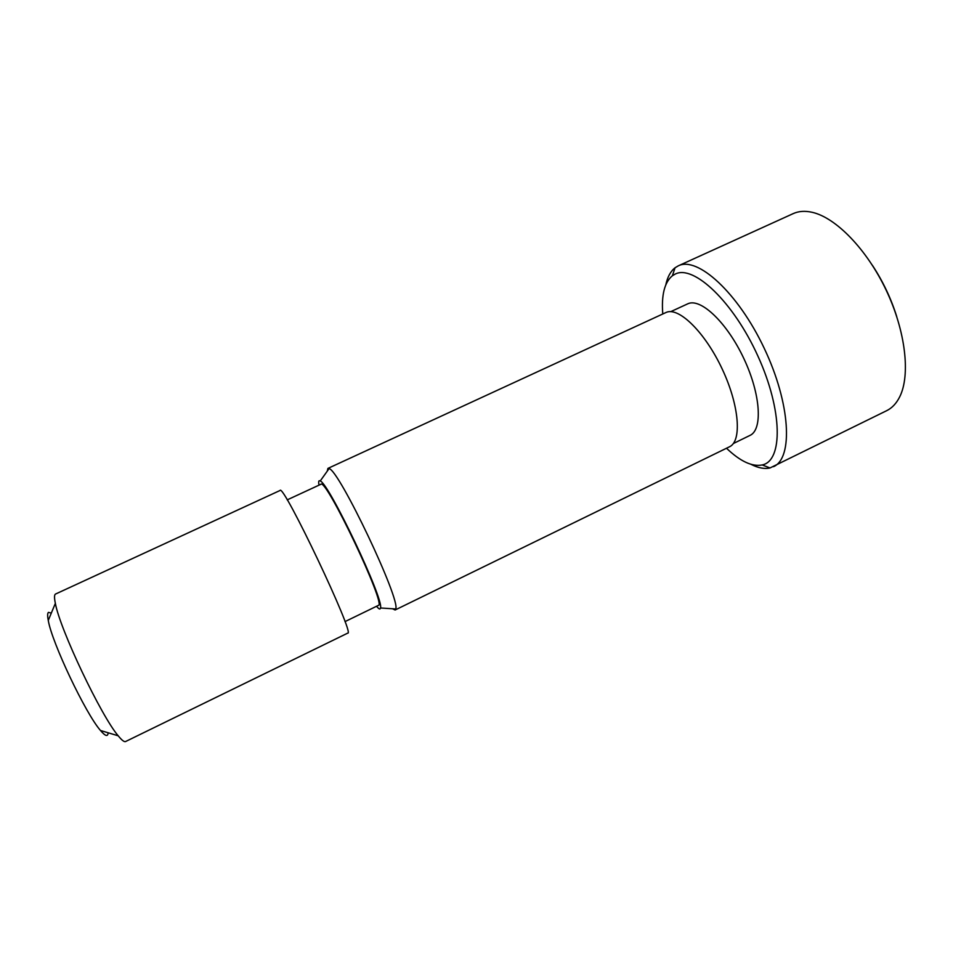 <?xml version="1.0" encoding="UTF-8"?>
<svg xmlns="http://www.w3.org/2000/svg" width="953" height="953" viewBox="0 0 953 953"><rect width="100%" height="100%" fill="white"/><g stroke="black" fill="none" stroke-linecap="round" stroke-linejoin="round"><path stroke-width="1.43" d="M751.059 464.361C758.147 467.994 764.473 469.186 770.036 467.947L886.695 410.672C892.079 408.015 896.416 403.393 899.703 396.841C910.603 375.22 905.684 331.239 886.183 290.2C866.73 249.15 835.769 217.522 812.135 212.293C804.963 210.696 798.65 211.137 793.182 213.627L792.944 213.734M773.55 466.672C793.313 458.119 790.609 403.607 764.139 348.119C737.896 292.535 697.382 255.964 678.25 265.863L675.046 267.781C670.567 271.307 667.493 276.954 665.825 284.756M726.496 448.244C740.231 461.347 752.12 466.922 762.186 464.957C783.009 460.93 782.758 410.529 757.957 356.196C733.405 301.779 693.629 264.398 675.212 274.083L672.401 275.751C664.515 282.302 661.299 295.037 662.776 313.966M733.345 443.526L749.951 435.426C762.841 429.755 760.768 394.459 743.936 358.745C727.258 322.96 701.11 298.051 688.161 303.638L670.757 311.643M392.553 608.764L395.114 609.991L729.474 446.79C742.065 441.299 739.409 405.513 722.207 369.037C705.16 332.49 678.977 306.854 666.361 312.334L327.927 468.399L327.248 471.163M896.737 316.61C891.019 298.384 882.907 281.29 872.412 265.327M395.114 609.991L395.721 608.967C400.915 600.128 339.232 470.151 329.095 468.578L327.927 468.399M376.53 606.287C378.913 609.158 380.235 609.729 380.497 607.978C384.273 599.842 328.928 483.207 320.232 480.991L319.374 480.705C318.588 480.836 318.481 482.313 319.029 485.137M55.393 594.112L280.051 490.473C283.005 482.766 355.576 635.699 347.738 633.114L125.593 741.529C124.271 742.161 121.817 740.243 118.208 735.799C101.137 716.025 59.872 629.075 55.357 603.356C54.25 598.031 54.25 594.958 55.393 594.112M108.118 732.762C107.892 736.991 105.354 736.228 100.494 730.486C85.71 713.821 51.831 642.429 48.269 620.427C47.388 615.9 47.447 613.22 48.436 612.386L51.319 613.089M344.986 621.618L378.317 605.417C387.049 606.346 325.64 476.953 320.839 484.303L287.21 499.872M793.182 213.627L678.25 265.863M380.497 607.978L395.721 608.967M320.232 480.991L329.095 468.578M762.186 464.957L770.036 467.947M672.401 275.751L675.046 267.781M100.494 730.486L118.208 735.799M48.269 620.427L55.357 603.356"/></g></svg>
